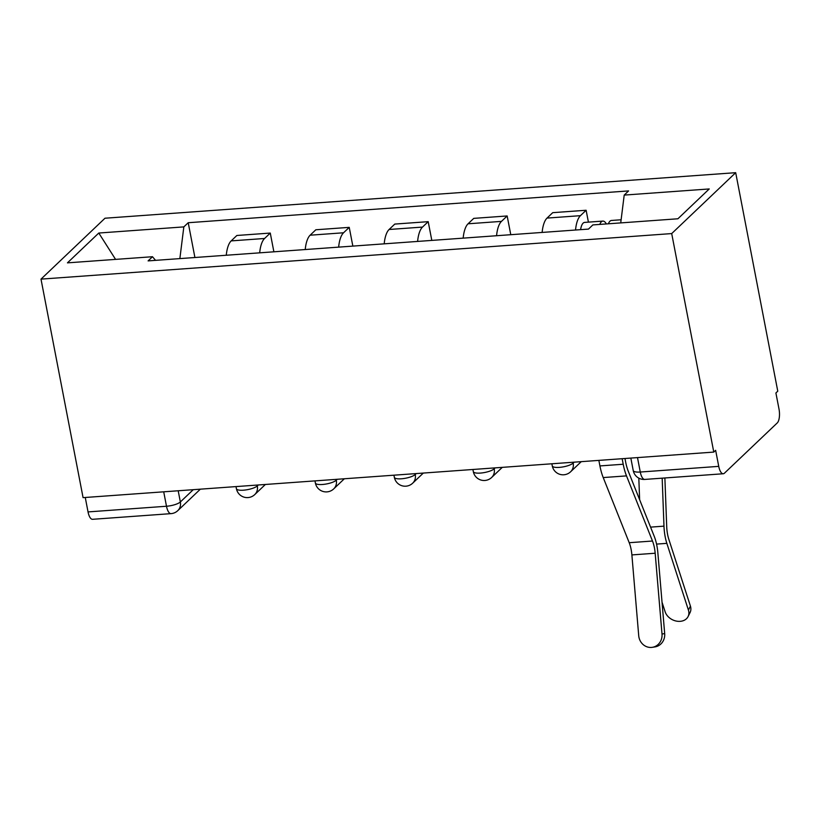 <?xml version="1.0" encoding="UTF-8"?>
<svg xmlns="http://www.w3.org/2000/svg" width="820" height="820" viewBox="0 0 820 820"><rect width="100%" height="100%" fill="white"/><g stroke="black" fill="none" stroke-linecap="round" stroke-linejoin="round"><path stroke-width="1.23" d="M713.779 452.086L715.645 450.313L718.74 466.365A10.967 4.172 85.9 0 0 723.26 473.755A10.967 4.172 85.9 0 0 724.46 473.171L777.268 422.925A10.967 4.172 85.9 0 0 779 409.016L775.904 392.964L777.77 391.191L735.694 172.682L104.991 218.222L41 279.128L671.703 233.577L713.779 452.086L83.076 497.637L41 279.128M163.713 491.815L166.491 506.247A10.967 4.172 -94.1 0 0 171.011 513.638L92.557 519.306A10.967 4.172 -94.1 0 1 88.037 511.916L166.491 506.247A10.967 3.024 -10.9 0 0 180.349 501.963L193.253 489.683M85.26 497.484L88.037 511.916M735.694 172.682L671.703 233.577M575.537 230.02A25.235 9.584 -94.1 0 1 580.437 215.67L586.126 210.258L552.721 212.667L547.032 218.089A25.235 9.584 85.9 0 0 542.133 232.439M588.411 222.128L586.126 210.258M496.571 235.729A25.235 9.584 -94.1 0 1 501.471 221.379L507.16 215.957L473.755 218.376L468.066 223.788A25.235 9.584 85.9 0 0 463.167 238.138M510.778 234.704L507.16 215.957M417.606 241.428A25.235 9.584 -94.1 0 1 422.505 227.078L428.204 221.666L394.789 224.075L389.1 229.487A25.235 9.584 85.9 0 0 384.201 243.837M431.812 240.403L428.204 221.666M338.65 247.127A25.235 9.584 -94.1 0 1 343.549 232.777L349.238 227.365L315.833 229.774L310.134 235.196A25.235 9.584 85.9 0 0 305.235 249.546M352.846 246.102L349.238 227.365M259.684 252.837A25.235 9.584 -94.1 0 1 264.583 238.487L270.272 233.064L236.867 235.483L231.178 240.895A25.235 9.584 85.9 0 0 226.279 255.245M273.88 251.812L270.272 233.064M620.73 222.907L624.204 195.088L709.249 188.948L677.904 218.776L592.86 224.916L588.483 229.087L148.102 260.893L152.489 256.721L67.445 262.861L98.789 233.034L183.834 226.894L179.867 258.597M624.204 195.088L628.591 190.916L188.221 222.722L183.834 226.894M194.914 257.511L188.221 222.722M155.544 260.35L152.489 256.721M115.569 259.386L98.789 233.034M598.856 460.389L599.922 465.924A34.563 13.13 85.9 0 0 603.223 477.568L629.207 542.707A20.295 7.708 -94.1 0 1 631.882 554.914L638.718 635.695A12.618 11.665 -99 0 0 652.341 647.318A12.618 11.665 -99 0 0 662.006 634.014L664.682 633.593A12.618 11.665 81 0 1 655.016 646.898L652.341 647.318M624.973 458.503L625.629 461.937A27.429 10.414 85.9 0 0 628.253 471.182L654.237 536.321A27.429 10.414 -94.1 0 1 657.855 552.803L664.682 633.593M622.144 458.708L623.21 464.243A34.563 13.13 85.9 0 0 626.511 475.887L652.495 541.026A20.295 7.708 -94.1 0 1 655.17 553.233L662.006 634.014M690.419 606.093A12.618 9.809 26.3 0 1 690.081 612.53L688.093 616.548A12.618 9.809 -153.7 0 0 688.421 610.111L690.419 606.093L668.833 539.334A20.295 7.708 85.9 0 1 666.711 526.604L664.876 477.978M662.027 602.167L665.143 611.792A12.618 9.809 -153.7 0 0 676.254 621.068A12.618 9.809 -153.7 0 0 688.093 616.548M608.389 223.798A13.714 5.207 -94.1 0 1 611.453 220.467L621.13 219.77M599.789 224.413A13.714 5.207 -94.1 0 1 602.854 221.092A13.714 5.207 -94.1 0 1 606.37 223.942M580.611 229.661A13.714 5.207 -94.1 0 1 584.629 222.404L602.854 221.092M662.17 478.173L663.974 526.153A27.429 10.414 85.9 0 0 666.845 543.352L688.421 610.111M638.821 478.152L639.631 499.708M236.016 486.588L236.416 488.71A10.967 3.024 -10.9 0 0 243.458 490.186A10.967 3.024 -10.9 0 0 257.316 485.911L258.29 484.979M257.152 485.061L257.316 485.911A10.967 9.686 46.4 0 1 254.753 494.583L265.383 484.466M314.972 480.889L315.382 483.011A10.967 3.024 -10.9 0 0 322.424 484.487A10.967 3.024 -10.9 0 0 336.282 480.202L337.256 479.28M336.118 479.362L336.282 480.202A10.967 9.686 46.4 0 1 333.719 488.884L344.349 478.767M393.938 475.19L394.348 477.312A10.967 3.024 -10.9 0 0 401.39 478.788A10.967 3.024 -10.9 0 0 415.248 474.503L416.211 473.581M415.084 473.663L415.248 474.503A10.967 9.686 46.4 0 1 412.685 483.185L423.315 473.068M472.904 469.481L473.314 471.602A10.967 3.024 -10.9 0 0 480.356 473.078A10.967 3.024 -10.9 0 0 494.214 468.794L495.177 467.871M494.05 467.953L494.214 468.794A10.967 9.686 46.4 0 1 491.651 477.476L502.281 467.359M551.87 463.782L552.28 465.904A10.967 3.024 -10.9 0 0 559.322 467.379A10.967 3.024 -10.9 0 0 573.17 463.095L574.143 462.172M573.016 462.254L573.17 463.095A10.967 9.686 46.4 0 1 570.617 471.777L581.247 461.66M178.196 490.77L180.349 501.963A10.967 9.686 -133.6 0 1 177.786 510.645L200.357 489.171M310.134 235.196L343.549 232.777M389.1 229.487L422.505 227.078M468.066 223.788L501.471 221.379M547.032 218.089L580.437 215.67M231.178 240.895L264.583 238.487M630.836 458.083L633.235 470.557A10.967 3.024 -10.9 0 0 640.276 472.033L718.74 466.365M637.499 457.601L640.276 472.033A10.967 4.172 -94.1 0 0 644.797 479.423L723.26 473.755M623.21 464.243L599.922 465.924M652.495 541.026L629.207 542.707M626.511 475.887L603.223 477.568M655.17 553.233L631.882 554.914M656.553 544.101L666.845 543.352M650.567 527.127L663.974 526.153M552.28 465.904A10.967 10.967 0 0 0 570.617 471.777M473.314 471.602A10.967 10.967 0 0 0 491.651 477.476M394.348 477.312A10.967 10.967 0 0 0 412.685 483.185M315.382 483.011A10.967 10.967 0 0 0 333.719 488.884M236.416 488.71A10.967 10.967 0 0 0 254.753 494.583M171.011 513.638A10.967 10.967 0 0 0 177.786 510.645M633.235 470.557A10.967 10.967 0 0 0 644.797 479.423"/></g></svg>
